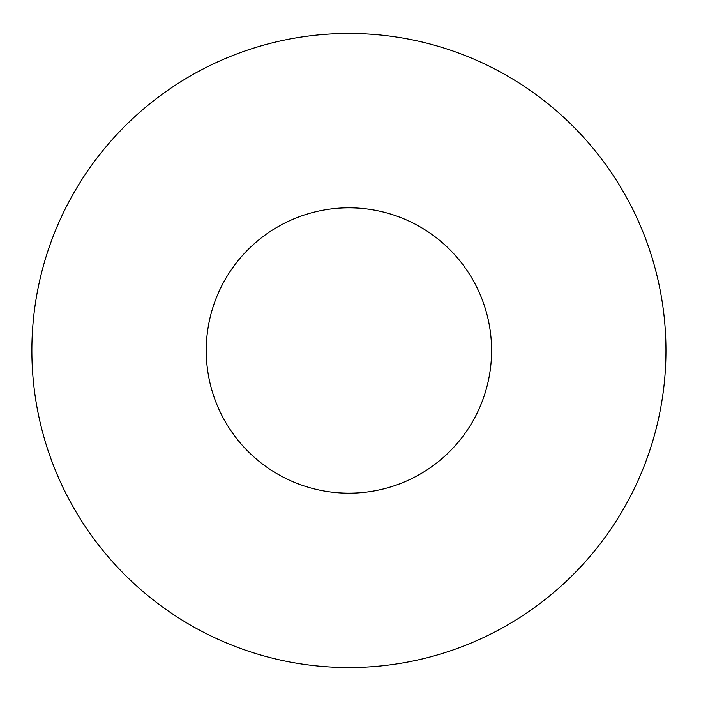 <?xml version="1.0" encoding="UTF-8"?>
<svg xmlns="http://www.w3.org/2000/svg" width="701" height="701" viewBox="0 0 701 701"><rect width="100%" height="100%" fill="white"/><g stroke="black" fill="none" stroke-linecap="round" stroke-linejoin="round"><path stroke-width="1.05" d="M491.585 350.5A142.662 142.662 0 0 1 277.578 474.051A142.662 142.662 0 0 1 277.578 226.949A142.662 142.662 0 0 1 491.585 350.5M665.95 350.5A317.036 317.036 0 0 1 190.4 625.064A317.036 317.036 0 0 1 190.4 75.936A317.036 317.036 0 0 1 665.95 350.5"/></g></svg>
